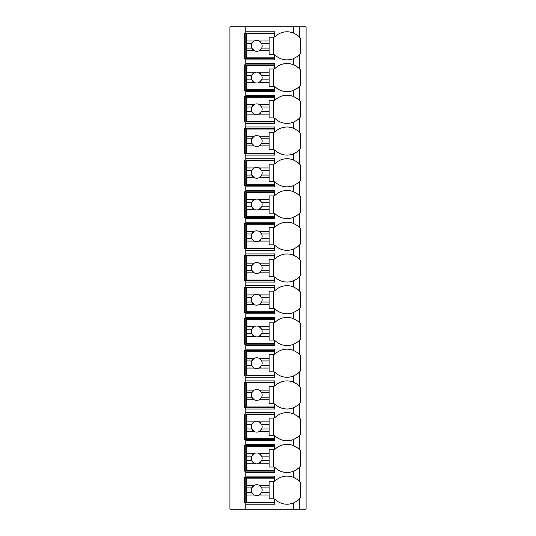 <?xml version="1.0" encoding="UTF-8"?>
<svg xmlns="http://www.w3.org/2000/svg" width="536" height="536" viewBox="0 0 536 536"><rect width="100%" height="100%" fill="white"/><g stroke="black" fill="none" stroke-linecap="round" stroke-linejoin="round"><path stroke-width="0.8" d="M306.083 26.8L229.917 26.8L229.917 509.2L306.083 509.2L306.083 26.8M299.115 54.96A17.226 17.226 0 0 0 299.282 54.793C298.894 55.55 296.931 56.849 293.386 58.685A17.226 17.226 0 0 1 274.8 54.793L274.8 59.898L245.783 59.898L245.783 58.538L244.423 58.538L244.423 33.145L274.8 33.145M299.115 86.698A17.226 17.226 0 0 0 299.282 86.531C298.894 87.288 296.931 88.587 293.386 90.423A17.226 17.226 0 0 1 274.8 86.531L274.8 91.636L245.783 91.636L245.783 90.276L244.423 90.276L244.423 64.883L245.783 64.883L245.783 63.523L274.8 63.523L274.8 68.628A17.226 17.226 0 0 1 293.386 64.735C296.931 66.571 298.894 67.871 299.282 68.628A17.226 17.226 0 0 0 299.115 68.461M299.115 118.436A17.226 17.226 0 0 0 299.282 118.268C298.894 119.026 296.931 120.325 293.386 122.161A17.226 17.226 0 0 1 274.8 118.268L274.8 123.374L245.783 123.374L245.783 122.014L244.423 122.014L244.423 96.621L245.783 96.621L245.783 95.261L274.8 95.261L274.8 100.366A17.226 17.226 0 0 1 293.386 96.473C296.931 98.309 298.894 99.609 299.282 100.366A17.226 17.226 0 0 0 299.115 100.199M299.115 150.174A17.226 17.226 0 0 0 299.282 150C298.894 150.763 296.931 152.056 293.386 153.892A17.226 17.226 0 0 1 274.8 150L274.8 155.105L245.783 155.105L245.783 153.745L244.423 153.745L244.423 128.359L245.783 128.359L245.783 126.999L274.8 126.999L274.8 132.104A17.226 17.226 0 0 1 293.386 128.211C296.931 130.047 298.894 131.34 299.282 132.104A17.226 17.226 0 0 0 299.115 131.93M299.115 181.912A17.226 17.226 0 0 0 299.282 181.738C298.894 182.501 296.931 183.794 293.386 185.63A17.226 17.226 0 0 1 274.8 181.738L274.8 186.843L245.783 186.843L245.783 185.483L244.423 185.483L244.423 160.096L245.783 160.096L245.783 158.736L274.8 158.736L274.8 163.842A17.226 17.226 0 0 1 293.386 159.949C296.931 161.785 298.894 163.078 299.282 163.842A17.226 17.226 0 0 0 299.115 163.668M299.115 213.65A17.226 17.226 0 0 0 299.282 213.475C298.894 214.233 296.931 215.532 293.386 217.368A17.226 17.226 0 0 1 274.8 213.475L274.8 218.581L245.783 218.581L245.783 217.221L244.423 217.221L244.423 191.834L245.783 191.834L245.783 190.474L274.8 190.474L274.8 195.58A17.226 17.226 0 0 1 293.386 191.68C296.931 193.516 298.894 194.816 299.282 195.58A17.226 17.226 0 0 0 299.115 195.405M299.115 245.381A17.226 17.226 0 0 0 299.282 245.213C298.894 245.97 296.931 247.27 293.386 249.106A17.226 17.226 0 0 1 274.8 245.213L274.8 250.319L245.783 250.319L245.783 248.959L244.423 248.959L244.423 223.566L245.783 223.566L245.783 222.206L274.8 222.206L274.8 227.311A17.226 17.226 0 0 1 293.386 223.418C296.931 225.254 298.894 226.554 299.282 227.311A17.226 17.226 0 0 0 299.115 227.143M299.115 277.119A17.226 17.226 0 0 0 299.282 276.951C298.894 277.708 296.931 279.008 293.386 280.844A17.226 17.226 0 0 1 274.8 276.951L274.8 282.057L245.783 282.057L245.783 280.697L244.423 280.697L244.423 255.304L245.783 255.304L245.783 253.943L274.8 253.943L274.8 259.049A17.226 17.226 0 0 1 293.386 255.156C296.931 256.992 298.894 258.292 299.282 259.049A17.226 17.226 0 0 0 299.115 258.881M299.115 308.857A17.226 17.226 0 0 0 299.282 308.689C298.894 309.446 296.931 310.746 293.386 312.582A17.226 17.226 0 0 1 274.8 308.689L274.8 313.795L245.783 313.795L245.783 312.434L244.423 312.434L244.423 287.041L245.783 287.041L245.783 285.681L274.8 285.681L274.8 290.787A17.226 17.226 0 0 1 293.386 286.894C296.931 288.73 298.894 290.03 299.282 290.787A17.226 17.226 0 0 0 299.115 290.619M299.115 340.595A17.226 17.226 0 0 0 299.282 340.42C298.894 341.184 296.931 342.477 293.386 344.32A17.226 17.226 0 0 1 274.8 340.42L274.8 345.526L245.783 345.526L245.783 344.166L244.423 344.166L244.423 318.779L245.783 318.779L245.783 317.419L274.8 317.419L274.8 322.525A17.226 17.226 0 0 1 293.386 318.632C296.931 320.468 298.894 321.761 299.282 322.525A17.226 17.226 0 0 0 299.115 322.35M299.115 372.332A17.226 17.226 0 0 0 299.282 372.158C298.894 372.922 296.931 374.215 293.386 376.051A17.226 17.226 0 0 1 274.8 372.158L274.8 377.264L245.783 377.264L245.783 375.904L244.423 375.904L244.423 350.517L245.783 350.517L245.783 349.157L274.8 349.157L274.8 354.263A17.226 17.226 0 0 1 293.386 350.37C296.931 352.206 298.894 353.499 299.282 354.263A17.226 17.226 0 0 0 299.115 354.088M299.115 404.07A17.226 17.226 0 0 0 299.282 403.896C298.894 404.653 296.931 405.953 293.386 407.789A17.226 17.226 0 0 1 274.8 403.896L274.8 409.002L245.783 409.002L245.783 407.641L244.423 407.641L244.423 382.255L245.783 382.255L245.783 380.895L274.8 380.895L274.8 386A17.226 17.226 0 0 1 293.386 382.108C296.931 383.937 298.894 385.237 299.282 386A17.226 17.226 0 0 0 299.115 385.826M299.115 435.802A17.226 17.226 0 0 0 299.282 435.634C298.894 436.391 296.931 437.691 293.386 439.527A17.226 17.226 0 0 1 274.8 435.634L274.8 440.739L245.783 440.739L245.783 439.379L244.423 439.379L244.423 413.986L245.783 413.986L245.783 412.626L274.8 412.626L274.8 417.732A17.226 17.226 0 0 1 293.386 413.839C296.931 415.675 298.894 416.975 299.282 417.732A17.226 17.226 0 0 0 299.115 417.564M299.115 467.539A17.226 17.226 0 0 0 299.282 467.372C298.894 468.129 296.931 469.429 293.386 471.265A17.226 17.226 0 0 1 274.8 467.372L274.8 472.477L245.783 472.477L245.783 471.117L244.423 471.117L244.423 445.724L245.783 445.724L245.783 444.364L274.8 444.364L274.8 449.47A17.226 17.226 0 0 1 293.386 445.577C296.931 447.413 298.894 448.712 299.282 449.47A17.226 17.226 0 0 0 299.115 449.302M299.115 499.277A17.226 17.226 0 0 0 299.282 499.11C298.894 499.867 296.931 501.167 293.386 503.003L293.386 503.003A17.226 17.226 0 0 1 274.8 499.11L274.8 504.215L245.783 504.215L245.783 502.855L244.423 502.855L244.423 477.462L245.783 477.462L245.783 476.102L274.8 476.102L274.8 481.207A17.226 17.226 0 0 1 293.386 477.315C296.931 479.151 298.894 480.45 299.282 481.207A17.226 17.226 0 0 0 299.115 481.04M274.8 58.538L245.783 58.538L245.783 31.785L274.8 31.785L274.8 36.89A17.226 17.226 0 0 1 293.386 32.998C296.931 34.833 298.894 36.133 299.282 36.89A17.226 17.226 0 0 0 299.115 36.723M245.783 504.215L245.783 509.2M245.783 472.477L245.783 476.102M245.783 440.739L245.783 444.364M245.783 409.002L245.783 412.626M245.783 377.264L245.783 380.895M245.783 345.526L245.783 349.157M245.783 313.795L245.783 317.419M245.783 282.057L245.783 285.681M245.783 250.319L245.783 253.943M245.783 218.581L245.783 222.206M245.783 186.843L245.783 190.474M245.783 155.105L245.783 158.736M245.783 123.374L245.783 126.999M245.783 91.636L245.783 95.261M245.783 59.898L245.783 63.523M245.783 26.8L245.783 31.785M274.8 502.855L245.783 502.855L245.783 477.462L274.8 477.462M298.746 480.685A17.226 17.226 0 0 0 297.045 479.305M294.72 477.911A17.226 17.226 0 0 0 293.386 477.315L293.386 471.265M297.045 501.013A17.226 17.226 0 0 0 298.746 499.626M299.282 509.2L299.282 499.11A17.226 17.226 0 0 0 300.642 497.562L300.642 482.755A17.226 17.226 0 0 0 299.282 481.207L299.282 467.372A17.226 17.226 0 0 0 300.642 465.824L300.642 451.017A17.226 17.226 0 0 0 299.282 449.47L299.282 435.634A17.226 17.226 0 0 0 300.642 434.086L300.642 419.286A17.226 17.226 0 0 0 299.282 417.732L299.282 403.896A17.226 17.226 0 0 0 300.642 402.348L300.642 387.548A17.226 17.226 0 0 0 299.282 386L299.282 372.158A17.226 17.226 0 0 0 300.642 370.611L300.642 355.81A17.226 17.226 0 0 0 299.282 354.263L299.282 340.42A17.226 17.226 0 0 0 300.642 338.873L300.642 324.072A17.226 17.226 0 0 0 299.282 322.525L299.282 308.689A17.226 17.226 0 0 0 300.642 307.135L300.642 292.334A17.226 17.226 0 0 0 299.282 290.787L299.282 276.951A17.226 17.226 0 0 0 300.642 275.404L300.642 260.596A17.226 17.226 0 0 0 299.282 259.049L299.282 245.213A17.226 17.226 0 0 0 300.642 243.666L300.642 228.865A17.226 17.226 0 0 0 299.282 227.311L299.282 213.475A17.226 17.226 0 0 0 300.642 211.928L300.642 197.127A17.226 17.226 0 0 0 299.282 195.58L299.282 181.738A17.226 17.226 0 0 0 300.642 180.19L300.642 165.389A17.226 17.226 0 0 0 299.282 163.842L299.282 150A17.226 17.226 0 0 0 300.642 148.452L300.642 133.652A17.226 17.226 0 0 0 299.282 132.104L299.282 118.268A17.226 17.226 0 0 0 300.642 116.714L300.642 101.914A17.226 17.226 0 0 0 299.282 100.366L299.282 86.531A17.226 17.226 0 0 0 300.642 84.983L300.642 70.176A17.226 17.226 0 0 0 299.282 68.628L299.282 54.793A17.226 17.226 0 0 0 300.642 53.245L300.642 38.438A17.226 17.226 0 0 0 299.282 36.89L299.282 26.8M293.386 58.685A17.226 17.226 0 0 0 293.393 58.685L293.386 64.735A17.226 17.226 0 0 0 293.386 64.735M297.045 56.695A17.226 17.226 0 0 0 298.746 55.315M297.045 469.275A17.226 17.226 0 0 0 298.746 467.895M274.8 471.117L245.783 471.117L245.783 445.724L274.8 445.724M298.746 448.954A17.226 17.226 0 0 0 297.045 447.567M293.386 445.577L293.386 439.527M246.466 453.59L246.466 446.408L274.124 446.408L274.124 449.805L269.132 449.805L269.132 453.59L259.21 453.59A5.44 5.44 0 0 0 254.211 453.59L246.466 453.59L246.466 460.685L251.766 460.685L254.211 463.251L246.466 463.251L246.466 470.434L274.124 470.434L274.124 467.037L269.132 467.037L269.132 463.251L259.21 463.251L261.655 460.685L269.132 460.685L269.132 463.251M246.466 456.156L251.766 456.156A5.44 5.44 0 0 1 254.211 453.59L251.766 456.156A5.44 5.44 0 0 0 260.757 462.059M269.132 453.59L269.132 460.685M261.655 460.685L261.655 460.685A5.44 5.44 0 0 0 261.655 456.156L269.132 456.156M261.655 456.156L259.21 453.59A5.44 5.44 0 0 1 260.757 454.789M273.668 467.037L273.668 449.805M246.466 460.685L246.466 463.251M297.045 437.537A17.226 17.226 0 0 0 298.746 436.157M274.8 439.379L245.783 439.379L245.783 413.986L274.8 413.986M298.746 417.216A17.226 17.226 0 0 0 297.045 415.829M293.386 413.839L293.386 407.789M246.466 421.852L246.466 414.67L274.124 414.67L274.124 418.067L269.132 418.067L269.132 421.852L259.21 421.852A5.44 5.44 0 0 0 254.211 421.852L246.466 421.852L246.466 428.954L251.766 428.954L254.211 431.514L246.466 431.514L246.466 438.696L274.124 438.696L274.124 435.299L269.132 435.299L269.132 431.514L259.21 431.514L261.655 428.954L269.132 428.954L269.132 431.514M246.466 424.418L251.766 424.418A5.44 5.44 0 0 1 254.211 421.852L251.766 424.418A5.44 5.44 0 0 0 260.757 430.321M269.132 421.852L269.132 428.954M261.655 428.954L261.655 428.954A5.44 5.44 0 0 0 261.655 424.418L269.132 424.418M261.655 424.418L259.21 421.852A5.44 5.44 0 0 1 260.757 423.051M273.668 435.299L273.668 418.067M246.466 428.954L246.466 431.514M297.045 405.806A17.226 17.226 0 0 0 298.746 404.419M274.8 407.641L245.783 407.641L245.783 382.255L274.8 382.255M298.746 385.478A17.226 17.226 0 0 0 297.045 384.091M293.393 382.108A17.226 17.226 0 0 0 293.386 382.108L293.386 376.051A17.226 17.226 0 0 0 293.393 376.051M246.466 390.114L246.466 382.932L274.124 382.932L274.124 386.335L269.132 386.335L269.132 390.114L259.21 390.114A5.44 5.44 0 0 0 254.211 390.114L246.466 390.114L246.466 397.216L251.766 397.216L254.211 399.782L246.466 399.782L246.466 406.965L274.124 406.965L274.124 403.561L269.132 403.561L269.132 399.782L259.21 399.782L261.655 397.216L269.132 397.216L269.132 399.782M246.466 392.68L251.766 392.68A5.44 5.44 0 0 1 254.211 390.114L251.766 392.68A5.44 5.44 0 0 0 260.757 398.583M269.132 390.114L269.132 397.216M261.655 397.216L261.655 397.216A5.44 5.44 0 0 0 261.655 392.68L269.132 392.68M261.655 392.68L259.21 390.114A5.44 5.44 0 0 1 260.757 391.313M273.668 403.561L273.668 386.335M246.466 397.216L246.466 399.782M297.045 374.068A17.226 17.226 0 0 0 298.746 372.681M274.8 375.904L245.783 375.904L245.783 350.517L274.8 350.517M298.746 353.74A17.226 17.226 0 0 0 297.045 352.353M293.393 350.37A17.226 17.226 0 0 0 293.386 350.37L293.386 344.32A17.226 17.226 0 0 0 293.393 344.32M246.466 358.376L246.466 351.194L274.124 351.194L274.124 354.598L269.132 354.598L269.132 358.376L259.21 358.376A5.44 5.44 0 0 0 254.211 358.376L246.466 358.376L246.466 365.478L251.766 365.478L254.211 368.044L246.466 368.044L246.466 375.227L274.124 375.227L274.124 371.823L269.132 371.823L269.132 368.044L259.21 368.044L261.655 365.478L269.132 365.478L269.132 368.044M246.466 360.942L251.766 360.942A5.44 5.44 0 0 1 254.211 358.376L251.766 360.942A5.44 5.44 0 0 0 260.757 366.845M269.132 358.376L269.132 365.478M261.655 365.478L261.655 365.478A5.44 5.44 0 0 0 261.655 360.942L269.132 360.942M261.655 360.942L259.21 358.376A5.44 5.44 0 0 1 260.757 359.576M273.668 371.823L273.668 354.598M246.466 365.478L246.466 368.044M297.045 342.33A17.226 17.226 0 0 0 298.746 340.943M274.8 344.166L245.783 344.166L245.783 318.779L274.8 318.779M298.746 322.002A17.226 17.226 0 0 0 297.045 320.615M293.393 318.632A17.226 17.226 0 0 0 293.386 318.632L293.386 312.582A17.226 17.226 0 0 0 293.393 312.582M246.466 326.638L246.466 319.456L274.124 319.456L274.124 322.86L269.132 322.86L269.132 326.638L259.21 326.638A5.44 5.44 0 0 0 254.211 326.638L246.466 326.638L246.466 333.74L251.766 333.74L254.211 336.307L246.466 336.307L246.466 343.489L274.124 343.489L274.124 340.085L269.132 340.085L269.132 336.307L259.21 336.307L261.655 333.74L269.132 333.74L269.132 336.307M246.466 329.205L251.766 329.205A5.44 5.44 0 0 1 254.211 326.638L251.766 329.205A5.44 5.44 0 0 0 260.757 335.107M269.132 326.638L269.132 333.74M261.655 333.74L261.655 333.74A5.44 5.44 0 0 0 261.655 329.205L269.132 329.205M261.655 329.205L259.21 326.638A5.44 5.44 0 0 1 260.757 327.838M273.668 340.085L273.668 322.86M246.466 333.74L246.466 336.307M297.045 310.592A17.226 17.226 0 0 0 298.746 309.205M274.8 312.434L245.783 312.434L245.783 287.041L274.8 287.041M298.746 290.264A17.226 17.226 0 0 0 297.045 288.884M293.393 286.894A17.226 17.226 0 0 0 293.386 286.894L293.386 280.844A17.226 17.226 0 0 0 293.393 280.844M246.466 294.907L246.466 287.725L274.124 287.725L274.124 291.122L269.132 291.122L269.132 294.907L259.21 294.907A5.44 5.44 0 0 0 254.211 294.907L246.466 294.907L246.466 302.002L251.766 302.002L254.211 304.569L246.466 304.569L246.466 311.751L274.124 311.751L274.124 308.354L269.132 308.354L269.132 304.569L259.21 304.569L261.655 302.002L269.132 302.002L269.132 304.569M246.466 297.467L251.766 297.467A5.44 5.44 0 0 1 254.211 294.907L251.766 297.467A5.44 5.44 0 0 0 260.757 303.369M269.132 294.907L269.132 302.002M261.655 302.002L261.655 302.002A5.44 5.44 0 0 0 261.655 297.467L269.132 297.467M261.655 297.467L259.21 294.907A5.44 5.44 0 0 1 260.757 296.1M273.668 308.354L273.668 291.122M246.466 302.002L246.466 304.569M297.045 278.854A17.226 17.226 0 0 0 298.746 277.474M274.8 280.697L245.783 280.697L245.783 255.304L274.8 255.304M298.746 258.533A17.226 17.226 0 0 0 297.045 257.146M293.393 255.156A17.226 17.226 0 0 0 293.386 255.156L293.386 249.106A17.226 17.226 0 0 0 293.393 249.106M246.466 263.169L246.466 255.987L274.124 255.987L274.124 259.384L269.132 259.384L269.132 263.169L259.21 263.169A5.44 5.44 0 0 0 254.211 263.169L246.466 263.169L246.466 270.265L251.766 270.265L254.211 272.831L246.466 272.831L246.466 280.013L274.124 280.013L274.124 276.616L269.132 276.616L269.132 272.831L259.21 272.831L261.655 270.265L269.132 270.265L269.132 272.831M246.466 265.735L251.766 265.735A5.44 5.44 0 0 1 254.211 263.169L251.766 265.735A5.44 5.44 0 0 0 260.757 271.638M269.132 263.169L269.132 270.265M261.655 270.265L261.655 270.265A5.44 5.44 0 0 0 261.655 265.735L269.132 265.735M261.655 265.735L259.21 263.169A5.44 5.44 0 0 1 260.757 264.362M273.668 276.616L273.668 259.384M246.466 270.265L246.466 272.831M297.045 247.116A17.226 17.226 0 0 0 298.746 245.736M274.8 248.959L245.783 248.959L245.783 223.566L274.8 223.566M298.746 226.795A17.226 17.226 0 0 0 297.045 225.408M293.393 223.418A17.226 17.226 0 0 0 293.386 223.418L293.386 217.368A17.226 17.226 0 0 0 293.393 217.368M246.466 231.431L246.466 224.249L274.124 224.249L274.124 227.646L269.132 227.646L269.132 231.431L259.21 231.431A5.44 5.44 0 0 0 254.211 231.431L246.466 231.431L246.466 238.533L251.766 238.533L254.211 241.093L246.466 241.093L246.466 248.275L274.124 248.275L274.124 244.878L269.132 244.878L269.132 241.093L259.21 241.093L261.655 238.533L269.132 238.533L269.132 241.093M246.466 233.998L251.766 233.998A5.44 5.44 0 0 1 254.211 231.431L251.766 233.998A5.44 5.44 0 0 0 260.757 239.9M269.132 231.431L269.132 238.533M261.655 238.533L261.655 238.533A5.44 5.44 0 0 0 261.655 233.998L269.132 233.998M261.655 233.998L259.21 231.431A5.44 5.44 0 0 1 260.757 232.631M273.668 244.878L273.668 227.646M246.466 238.533L246.466 241.093M297.045 215.378A17.226 17.226 0 0 0 298.746 213.998M274.8 217.221L245.783 217.221L245.783 191.834L274.8 191.834M298.746 195.057A17.226 17.226 0 0 0 297.045 193.67M293.393 191.68A17.226 17.226 0 0 0 293.386 191.68L293.386 185.63A17.226 17.226 0 0 0 293.393 185.63M246.466 199.694L246.466 192.511L274.124 192.511L274.124 195.915L269.132 195.915L269.132 199.694L259.21 199.694A5.44 5.44 0 0 0 254.211 199.694L246.466 199.694L246.466 206.796L251.766 206.796L254.211 209.362L246.466 209.362L246.466 216.544L274.124 216.544L274.124 213.14L269.132 213.14L269.132 209.362L259.21 209.362L261.655 206.796L269.132 206.796L269.132 209.362M246.466 202.26L251.766 202.26A5.44 5.44 0 0 1 254.211 199.694L251.766 202.26A5.44 5.44 0 0 0 260.757 208.162M269.132 199.694L269.132 206.796M261.655 206.796L261.655 206.796A5.44 5.44 0 0 0 261.655 202.26L269.132 202.26M261.655 202.26L259.21 199.694A5.44 5.44 0 0 1 260.757 200.893M273.668 213.14L273.668 195.915M246.466 206.796L246.466 209.362M297.045 183.647A17.226 17.226 0 0 0 298.746 182.26M274.8 185.483L245.783 185.483L245.783 160.096L274.8 160.096M298.746 163.319A17.226 17.226 0 0 0 297.045 161.932M293.393 159.949A17.226 17.226 0 0 0 293.386 159.949L293.386 153.892A17.226 17.226 0 0 0 293.393 153.892M246.466 167.956L246.466 160.773L274.124 160.773L274.124 164.177L269.132 164.177L269.132 167.956L259.21 167.956A5.44 5.44 0 0 0 254.211 167.956L246.466 167.956L246.466 175.058L251.766 175.058L254.211 177.624L246.466 177.624L246.466 184.806L274.124 184.806L274.124 181.403L269.132 181.403L269.132 177.624L259.21 177.624L261.655 175.058L269.132 175.058L269.132 177.624M246.466 170.522L251.766 170.522A5.44 5.44 0 0 1 254.211 167.956L251.766 170.522A5.44 5.44 0 0 0 260.757 176.424M269.132 167.956L269.132 175.058M261.655 175.058L261.655 175.058A5.44 5.44 0 0 0 261.655 170.522L269.132 170.522M261.655 170.522L259.21 167.956A5.44 5.44 0 0 1 260.757 169.155M273.668 181.403L273.668 164.177M246.466 175.058L246.466 177.624M297.045 151.909A17.226 17.226 0 0 0 298.746 150.522M274.8 153.745L245.783 153.745L245.783 128.359L274.8 128.359M298.746 131.581A17.226 17.226 0 0 0 297.045 130.194M293.393 128.211A17.226 17.226 0 0 0 293.386 128.211L293.386 122.161A17.226 17.226 0 0 0 293.393 122.161M246.466 136.218L246.466 129.035L274.124 129.035L274.124 132.439L269.132 132.439L269.132 136.218L259.21 136.218A5.44 5.44 0 0 0 254.211 136.218L246.466 136.218L246.466 143.32L251.766 143.32L254.211 145.886L246.466 145.886L246.466 153.068L274.124 153.068L274.124 149.665L269.132 149.665L269.132 145.886L259.21 145.886L261.655 143.32L269.132 143.32L269.132 145.886M246.466 138.784L251.766 138.784A5.44 5.44 0 0 1 254.211 136.218L251.766 138.784A5.44 5.44 0 0 0 260.757 144.686M269.132 136.218L269.132 143.32M261.655 143.32L261.655 143.32A5.44 5.44 0 0 0 261.655 138.784L269.132 138.784M261.655 138.784L259.21 136.218A5.44 5.44 0 0 1 260.757 137.417M273.668 149.665L273.668 132.439M246.466 143.32L246.466 145.886M297.045 120.171A17.226 17.226 0 0 0 298.746 118.784M274.8 122.014L245.783 122.014L245.783 96.621L274.8 96.621M298.746 99.843A17.226 17.226 0 0 0 297.045 98.463M293.393 96.473A17.226 17.226 0 0 0 293.386 96.473L293.386 90.423A17.226 17.226 0 0 0 293.393 90.423M246.466 104.486L246.466 97.304L274.124 97.304L274.124 100.701L269.132 100.701L269.132 104.486L259.21 104.486A5.44 5.44 0 0 0 254.211 104.486L246.466 104.486L246.466 111.582L251.766 111.582L254.211 114.148L246.466 114.148L246.466 121.33L274.124 121.33L274.124 117.933L269.132 117.933L269.132 114.148L259.21 114.148L261.655 111.582L269.132 111.582L269.132 114.148M246.466 107.046L251.766 107.046A5.44 5.44 0 0 1 254.211 104.486L251.766 107.046A5.44 5.44 0 0 0 260.757 112.949M269.132 104.486L269.132 111.582M261.655 111.582L261.655 111.582A5.44 5.44 0 0 0 261.655 107.046L269.132 107.046M261.655 107.046L259.21 104.486A5.44 5.44 0 0 1 260.757 105.679M273.668 117.933L273.668 100.701M246.466 111.582L246.466 114.148M297.045 88.433A17.226 17.226 0 0 0 298.746 87.046M274.8 90.276L245.783 90.276L245.783 64.883L274.8 64.883M298.746 68.106A17.226 17.226 0 0 0 297.045 66.725M246.466 72.749L246.466 65.566L274.124 65.566L274.124 68.963L269.132 68.963L269.132 72.749L259.21 72.749A5.44 5.44 0 0 0 254.211 72.749L246.466 72.749L246.466 79.844L251.766 79.844L254.211 82.41L246.466 82.41L246.466 89.592L274.124 89.592L274.124 86.196L269.132 86.196L269.132 82.41L259.21 82.41L261.655 79.844L269.132 79.844L269.132 82.41M246.466 75.315L251.766 75.315A5.44 5.44 0 0 1 254.211 72.749L251.766 75.315A5.44 5.44 0 0 0 260.757 81.211M269.132 72.749L269.132 79.844M261.655 79.844L261.655 79.844A5.44 5.44 0 0 0 261.655 75.315L269.132 75.315M261.655 75.315L259.21 72.749A5.44 5.44 0 0 1 260.757 73.941M273.668 86.196L273.668 68.963M246.466 79.844L246.466 82.41M298.746 36.374A17.226 17.226 0 0 0 297.045 34.987M293.393 32.998A17.226 17.226 0 0 0 293.386 32.998L293.386 26.8M246.466 41.011L246.466 33.828L274.124 33.828L274.124 37.225L269.132 37.225L269.132 41.011L259.21 41.011A5.44 5.44 0 0 0 254.211 41.011L246.466 41.011L246.466 48.106L251.766 48.106L254.211 50.672L246.466 50.672L246.466 57.855L274.124 57.855L274.124 54.458L269.132 54.458L269.132 50.672L259.21 50.672L261.655 48.106L269.132 48.106L269.132 50.672M246.466 43.577L251.766 43.577A5.44 5.44 0 0 1 254.211 41.011L251.766 43.577A5.44 5.44 0 0 0 260.757 49.48M269.132 41.011L269.132 48.106M261.655 48.106L261.655 48.106A5.44 5.44 0 0 0 261.655 43.577L269.132 43.577M261.655 43.577L259.21 41.011A5.44 5.44 0 0 1 260.757 42.21M273.668 54.458L273.668 37.225M246.466 48.106L246.466 50.672M246.466 485.328L246.466 478.146L274.124 478.146L274.124 481.542L269.132 481.542L269.132 485.328L259.21 485.328A5.44 5.44 0 0 0 254.211 485.328L246.466 485.328L246.466 492.423L251.766 492.423L254.211 494.989L246.466 494.989L246.466 502.172L274.124 502.172L274.124 498.775L269.132 498.775L269.132 494.989L259.21 494.989L261.655 492.423L269.132 492.423L269.132 494.989M246.466 487.894L251.766 487.894A5.44 5.44 0 0 1 254.211 485.328L251.766 487.894A5.44 5.44 0 0 0 260.757 493.79M269.132 485.328L269.132 492.423M261.655 492.423L261.655 492.423A5.44 5.44 0 0 0 261.655 487.894L269.132 487.894M261.655 487.894L259.21 485.328A5.44 5.44 0 0 1 260.757 486.521M273.668 498.775L273.668 481.542M246.466 492.423L246.466 494.989M293.386 503.003L293.386 509.2"/></g></svg>
